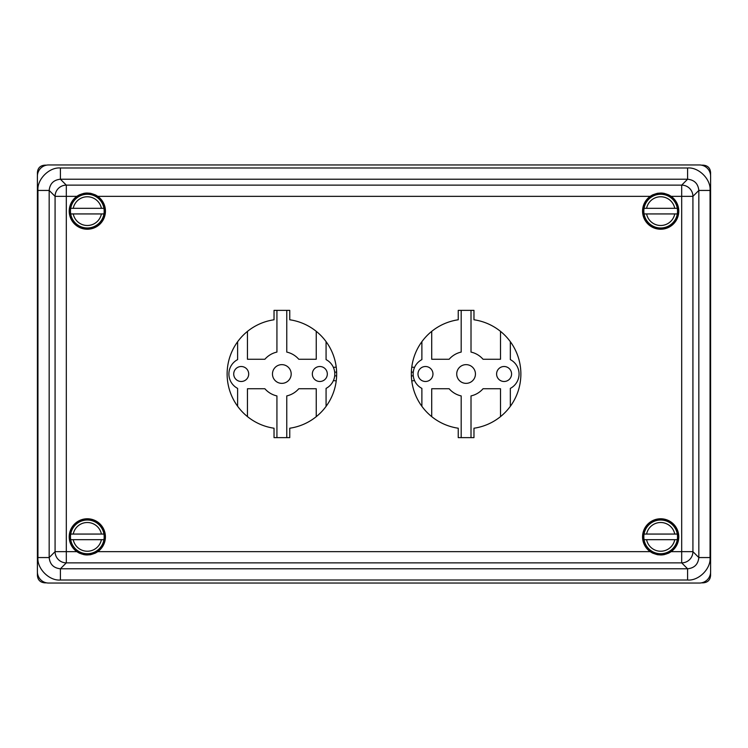 <?xml version="1.0" encoding="UTF-8"?>
<svg xmlns="http://www.w3.org/2000/svg" width="748" height="748" viewBox="0 0 748 748"><rect width="100%" height="100%" fill="white"/><g stroke="black" fill="none" stroke-linecap="round" stroke-linejoin="round"><path stroke-width="1.12" d="M46.413 582.832L44.796 582.832C40.252 582.458 37.793 579.999 37.419 575.455L37.419 572.463M37.419 175.537L37.419 172.545C37.793 168.001 40.252 165.542 44.796 165.168L46.413 165.168M701.587 165.168L703.204 165.168C707.748 165.542 710.207 168.001 710.581 172.545L710.581 175.537M710.581 572.463L710.581 575.455C710.207 579.999 707.748 582.458 703.204 582.832L701.587 582.832M414.56 367.371L411.755 367.137M336.245 367.137L333.393 367.371M411.353 372.13L413.251 372.13L413.532 370.512M413.906 369.11L414.28 368.044M411.755 380.863L414.551 380.61M414.261 379.909L413.878 378.825M413.513 377.422L413.251 375.87L411.353 375.87M421.881 341.658L421.881 359.61A16.222 16.222 0 0 0 421.881 388.39L421.881 406.342M431.708 331.355L431.708 359.255L449.137 359.255A22.468 22.468 0 0 1 461.189 352.074L461.189 310.373M431.708 416.645L431.708 388.745L449.137 388.745A22.468 22.468 0 0 0 461.189 395.926L461.189 437.627M500.505 331.355L500.505 359.255L483.04 359.255A22.468 22.468 0 0 0 471.016 352.084L471.016 310.373M510.332 406.342L510.332 388.39A16.222 16.222 0 0 0 510.332 359.61L510.332 341.658M500.505 416.645L500.505 388.745L483.04 388.745A22.468 22.468 0 0 1 471.016 395.916L471.016 437.627M511.576 374A7.489 7.489 0 0 1 504.087 381.489A7.489 7.489 0 0 1 496.597 374A7.489 7.489 0 0 1 504.087 366.511A7.489 7.489 0 0 1 511.576 374M432.961 374A7.489 7.489 0 0 1 425.472 381.489A7.489 7.489 0 0 1 417.982 374A7.489 7.489 0 0 1 425.472 366.511A7.489 7.489 0 0 1 432.961 374M475.448 374A9.359 9.359 0 0 1 466.088 383.359A9.359 9.359 0 0 1 456.729 374A9.359 9.359 0 0 1 466.088 364.641A9.359 9.359 0 0 1 475.448 374M336.245 380.863L333.393 380.61M326.072 406.407L326.072 388.39A16.222 16.222 0 0 0 326.072 359.61L326.072 341.593M336.647 375.87L334.693 375.87L334.44 377.422M334.066 378.834L333.692 379.919M333.673 368.053L334.057 369.119M334.431 370.512L334.693 372.13L336.647 372.13M316.245 416.683L316.245 388.745L298.779 388.745A22.468 22.468 0 0 1 286.764 395.916L286.764 437.627M316.245 331.317L316.245 359.255L298.779 359.255A22.468 22.468 0 0 0 286.764 352.084L286.764 310.373M247.448 416.608L247.448 388.745L264.876 388.745A22.468 22.468 0 0 0 276.928 395.926L276.928 437.627M276.928 310.373L276.928 352.074A22.468 22.468 0 0 0 264.876 359.255L247.448 359.255L247.448 331.392M237.621 341.724L237.621 359.61A16.222 16.222 0 0 0 237.621 388.39L237.621 406.276M327.315 374A7.489 7.489 0 0 1 319.826 381.489A7.489 7.489 0 0 1 312.337 374A7.489 7.489 0 0 1 319.826 366.511A7.489 7.489 0 0 1 327.315 374M248.701 374A7.489 7.489 0 0 1 241.211 381.489A7.489 7.489 0 0 1 233.722 374A7.489 7.489 0 0 1 241.211 366.511A7.489 7.489 0 0 1 248.701 374M291.187 374A9.359 9.359 0 0 1 281.828 383.359A9.359 9.359 0 0 1 272.468 374A9.359 9.359 0 0 1 281.828 364.641A9.359 9.359 0 0 1 291.187 374M710.058 557.559L698.828 557.559L698.828 190.441L692.919 196.359L681.69 196.359L681.69 185.13A11.229 11.22 45 0 1 692.919 196.359L692.919 551.641L698.828 557.559C698.118 564.329 694.378 568.078 687.599 568.779L681.69 562.87L681.69 551.641L692.919 551.641A11.229 11.22 135 0 1 681.69 562.87L66.31 562.87L60.401 568.779L60.401 580.009C49.312 581.037 36.923 568.639 37.942 557.559L49.172 557.559L55.081 551.641L66.31 551.641L66.31 562.87A11.229 11.22 -135 0 1 55.081 551.641L55.081 196.359A11.229 11.22 -45 0 1 66.31 185.13L66.31 196.359L55.081 196.359L49.172 190.441L37.942 190.441C36.923 179.361 49.312 166.963 60.401 167.991L60.401 179.221C53.622 179.922 49.882 183.671 49.172 190.441L49.172 557.559C49.882 564.329 53.622 568.078 60.401 568.779L687.599 568.779L687.599 580.009C698.688 581.037 711.077 568.639 710.058 557.559L710.058 190.441L698.828 190.441C698.118 183.671 694.378 179.922 687.599 179.221L687.599 167.991C698.688 166.963 711.077 179.361 710.058 190.441M79.952 194.602A18.092 18.092 0 0 0 76.866 196.359C83.813 191.993 90.779 191.993 97.773 196.359L650.227 196.359C657.221 191.993 664.187 191.993 671.134 196.359A18.092 18.092 0 0 1 660.68 229.225A18.092 18.092 0 0 1 653.322 194.592M79.952 553.398A18.092 18.092 0 0 1 87.32 518.775A18.092 18.092 0 0 1 97.773 551.641C90.779 556.007 83.813 556.007 76.866 551.641L66.31 551.641L66.31 196.359L76.866 196.359A18.092 18.092 0 0 0 87.32 229.225A18.092 18.092 0 0 0 94.678 194.592M91.106 193.433A18.092 18.092 0 0 0 89.723 193.19M87.292 193.031A18.092 18.092 0 0 0 83.514 193.442M668.048 553.398A18.092 18.092 0 0 0 660.68 518.775A18.092 18.092 0 0 0 653.322 553.408M458.244 428.221L458.244 437.627L473.97 437.627L473.97 428.221A54.791 54.791 0 0 0 473.97 319.779L473.97 310.373L458.244 310.373L458.244 319.779A54.791 54.791 0 0 0 458.244 428.221M289.757 428.221L289.757 437.627L274.03 437.627L274.03 428.221A54.791 54.791 0 0 1 274.03 319.779L274.03 310.373L289.757 310.373L289.757 319.779A54.791 54.791 0 0 1 289.757 428.221M668.048 194.602A18.092 18.092 0 0 1 671.134 196.359L681.69 196.359L681.69 551.641L671.134 551.641C664.187 556.007 657.221 556.007 650.227 551.641L97.773 551.641A18.092 18.092 0 0 1 94.678 553.408M91.106 554.567A18.092 18.092 0 0 1 89.723 554.81M87.292 554.969A18.092 18.092 0 0 1 83.514 554.558M656.894 554.567A18.092 18.092 0 0 0 658.277 554.81M660.708 554.969A18.092 18.092 0 0 0 664.486 554.558M48.629 583.047L699.371 583.047A11.229 11.229 0 0 0 710.6 571.818L710.6 176.182A11.229 11.229 0 0 0 699.371 164.953L48.629 164.953A11.229 11.229 0 0 0 37.4 176.182L37.4 571.818A11.229 11.229 0 0 0 48.629 583.047M656.894 193.433A18.092 18.092 0 0 1 658.277 193.19M660.708 193.031A18.092 18.092 0 0 1 664.486 193.442M677.959 536.868A17.288 17.288 0 0 0 660.68 519.589A17.288 17.288 0 0 0 643.392 536.868A17.288 17.288 0 0 0 660.68 554.156A17.288 17.288 0 0 0 677.959 536.868M677.295 534.063A16.849 16.849 0 0 1 677.295 539.682L644.065 539.682A16.849 16.849 0 0 1 644.065 534.063L646.599 534.063L644.065 534.063A16.849 16.849 0 0 1 677.295 534.063L646.599 534.063A14.352 14.352 0 0 1 674.752 534.063L677.295 534.063A16.849 16.849 0 0 0 644.065 534.063M677.295 539.682L674.752 539.682A14.352 14.352 0 0 1 646.599 539.682L644.065 539.682A16.849 16.849 0 0 0 677.295 539.682A16.849 16.849 0 0 1 644.065 539.682M104.608 536.868A17.288 17.288 0 0 0 87.32 519.589A17.288 17.288 0 0 0 70.041 536.868A17.288 17.288 0 0 0 87.32 554.156A17.288 17.288 0 0 0 104.608 536.868M103.935 534.063A16.849 16.849 0 0 1 103.935 539.682L70.705 539.682A16.849 16.849 0 0 1 70.705 534.063L73.248 534.063L70.705 534.063A16.849 16.849 0 0 1 103.935 534.063L73.248 534.063A14.352 14.352 0 0 1 101.401 534.063L103.935 534.063A16.849 16.849 0 0 0 70.705 534.063M103.935 539.682L101.401 539.682A14.352 14.352 0 0 1 73.248 539.682L70.705 539.682A16.849 16.849 0 0 0 103.935 539.682A16.849 16.849 0 0 1 70.705 539.682M104.608 211.132A17.288 17.288 0 0 0 87.32 193.844A17.288 17.288 0 0 0 70.041 211.132A17.288 17.288 0 0 0 87.32 228.411A17.288 17.288 0 0 0 104.608 211.132M103.935 208.318A16.849 16.849 0 0 1 103.935 213.937L70.705 213.937A16.849 16.849 0 0 1 70.705 208.318L73.248 208.318L70.705 208.318A16.849 16.849 0 0 1 103.935 208.318L73.248 208.318A14.352 14.352 0 0 1 101.401 208.318L103.935 208.318A16.849 16.849 0 0 0 70.705 208.318M103.935 213.937L101.401 213.937A14.352 14.352 0 0 1 73.248 213.937L70.705 213.937A16.849 16.849 0 0 0 103.935 213.937A16.849 16.849 0 0 1 70.705 213.937M677.959 211.132A17.288 17.288 0 0 0 660.68 193.844A17.288 17.288 0 0 0 643.392 211.132A17.288 17.288 0 0 0 660.68 228.411A17.288 17.288 0 0 0 677.959 211.132M677.295 208.318A16.849 16.849 0 0 1 677.295 213.937L644.065 213.937A16.849 16.849 0 0 1 644.065 208.318L646.599 208.318L644.065 208.318A16.849 16.849 0 0 1 677.295 208.318L646.599 208.318A14.352 14.352 0 0 1 674.752 208.318L677.295 208.318A16.849 16.849 0 0 0 644.065 208.318M677.295 213.937L674.752 213.937A14.352 14.352 0 0 1 646.599 213.937L644.065 213.937A16.849 16.849 0 0 0 677.295 213.937A16.849 16.849 0 0 1 644.065 213.937M60.401 580.009L687.599 580.009M681.69 185.13L687.599 179.221L60.401 179.221L66.31 185.13L681.69 185.13M60.401 167.991L687.599 167.991M37.942 557.559L37.942 190.441"/></g></svg>
